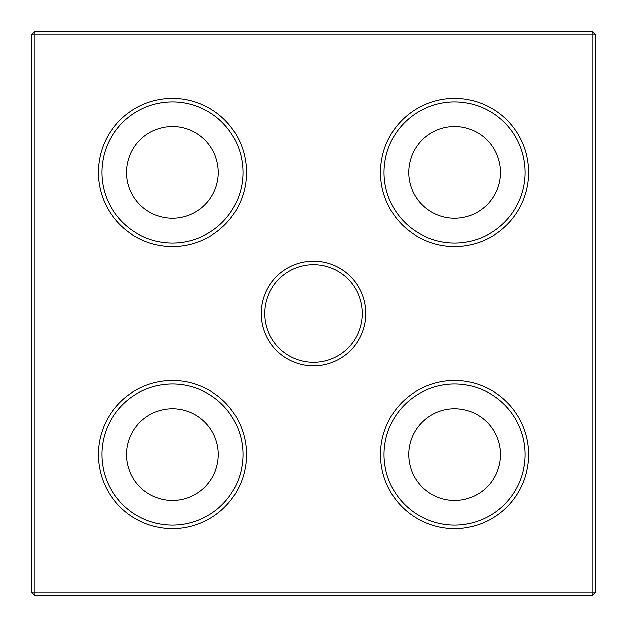 <?xml version="1.0" encoding="UTF-8"?>
<svg xmlns="http://www.w3.org/2000/svg" width="627" height="627" viewBox="0 0 627 627"><rect width="100%" height="100%" fill="white"/><g stroke="black" fill="none" stroke-linecap="round" stroke-linejoin="round"><path stroke-width="0.94" d="M264.704 313.5A48.796 48.796 0 0 1 313.5 264.704A48.796 48.796 0 0 1 362.296 313.5A48.796 48.796 0 0 1 313.5 362.296A48.796 48.796 0 0 1 264.704 313.5M365.823 313.5A52.323 52.323 0 0 0 287.338 268.191A52.323 52.323 0 0 0 287.338 358.809A52.323 52.323 0 0 0 365.823 313.5M592.123 34.877L592.123 592.123L34.877 592.123L34.877 34.877L592.123 34.877L592.123 31.35L595.65 34.877L592.123 34.877M528.639 454.575A74.064 74.064 0 0 0 417.543 390.433A74.064 74.064 0 0 0 417.543 518.717A74.064 74.064 0 0 0 528.639 454.575M246.489 172.425A74.064 74.064 0 0 0 135.393 108.283A74.064 74.064 0 0 0 135.393 236.567A74.064 74.064 0 0 0 246.489 172.425M246.489 454.575A74.064 74.064 0 0 0 135.393 390.433A74.064 74.064 0 0 0 135.393 518.717A74.064 74.064 0 0 0 246.489 454.575M528.639 172.425A74.064 74.064 0 0 0 417.543 108.283A74.064 74.064 0 0 0 417.543 236.567A74.064 74.064 0 0 0 528.639 172.425M126.576 454.575A45.849 45.849 0 0 0 195.35 494.28A45.849 45.849 0 0 0 195.35 414.87A45.849 45.849 0 0 0 126.576 454.575M126.576 172.425A45.849 45.849 0 0 0 195.35 212.13A45.849 45.849 0 0 0 195.35 132.72A45.849 45.849 0 0 0 126.576 172.425M408.726 172.425A45.849 45.849 0 0 0 477.5 212.13A45.849 45.849 0 0 0 477.5 132.72A45.849 45.849 0 0 0 408.726 172.425M408.726 454.575A45.849 45.849 0 0 0 477.5 494.28A45.849 45.849 0 0 0 477.5 414.87A45.849 45.849 0 0 0 408.726 454.575M384.037 454.575A70.537 70.537 0 0 1 454.575 384.037A70.537 70.537 0 0 1 525.112 454.575A70.537 70.537 0 0 1 454.575 525.112A70.537 70.537 0 0 1 384.037 454.575M384.037 172.425A70.537 70.537 0 0 1 454.575 101.887A70.537 70.537 0 0 1 525.112 172.425A70.537 70.537 0 0 1 454.575 242.962A70.537 70.537 0 0 1 384.037 172.425M101.887 172.425A70.537 70.537 0 0 1 172.425 101.887A70.537 70.537 0 0 1 242.962 172.425A70.537 70.537 0 0 1 172.425 242.962A70.537 70.537 0 0 1 101.887 172.425M101.887 454.575A70.537 70.537 0 0 1 172.425 384.037A70.537 70.537 0 0 1 242.962 454.575A70.537 70.537 0 0 1 172.425 525.112A70.537 70.537 0 0 1 101.887 454.575M592.123 595.65L592.123 592.123L595.65 592.123L592.123 595.65L34.877 595.65L31.35 592.123L34.877 592.123L34.877 595.65M595.65 592.123L595.65 34.877M34.877 31.35L34.877 34.877L31.35 34.877L34.877 31.35L592.123 31.35M31.35 34.877L31.35 592.123"/></g></svg>
